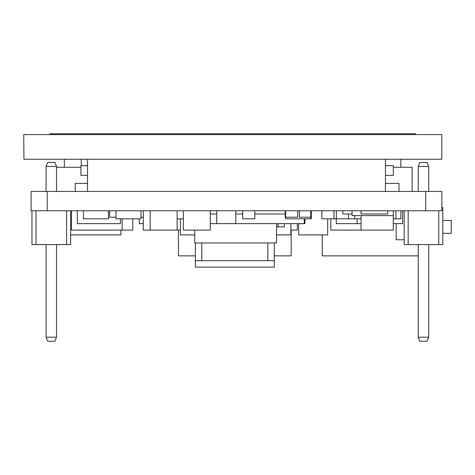 <?xml version="1.0" encoding="UTF-8"?>
<svg xmlns="http://www.w3.org/2000/svg" width="475" height="475" viewBox="0 0 475 475"><rect width="100%" height="100%" fill="white"/><g stroke="black" fill="none" stroke-linecap="round" stroke-linejoin="round"><path stroke-width="0.71" d="M122.176 218.821L122.117 223.648M327.685 218.821L327.685 234.923L298.698 234.923L298.698 223.648M278.023 223.648L278.023 226.872M297.344 223.648L297.344 230.09L290.866 230.09M143.272 210.769L143.272 230.09L150.183 230.09L150.183 210.769M180.429 230.09L150.183 230.09M357.117 218.821L357.117 223.648L336.247 223.648L336.247 218.821M361.065 223.648L357.117 223.648M402.604 210.769L402.604 223.648L393.276 223.648M400.858 210.769L400.858 218.821L393.276 218.821M120.905 230.09L120.905 234.923L70.621 234.923M330.832 218.821L330.832 230.09L393.276 230.09L393.276 215.597M132.78 218.821L132.78 230.09L71.499 230.09L71.499 210.769M122.117 218.821L122.117 230.09M177.133 210.769L177.133 230.09M210.265 210.769L210.265 230.09L183.32 230.09L183.32 210.769M216.713 210.769L216.713 223.648L210.265 223.648M235.766 210.769L235.766 223.648L216.713 223.648M139.228 218.821L139.228 223.648L143.272 223.648M120.377 218.821L120.377 223.648L77.33 223.648L77.33 210.769M285.736 217.212L285.736 218.821L310.727 218.821L310.727 217.212L299.428 217.212L299.428 210.769M242.683 210.769L242.683 218.821L254.79 218.821L254.79 210.769M336.353 210.769L336.353 218.821L321.86 218.821L321.86 210.769M348.46 213.987L348.46 218.821L336.353 218.821M354.76 215.597L354.76 218.821L348.46 218.821M361.065 218.821L354.76 218.821M333.967 210.769L333.967 218.821M183.32 218.821L177.133 218.821M115.989 210.769L115.989 218.821L140.974 218.821L140.974 210.769M83.499 210.769L83.499 218.821L108.484 218.821L108.484 210.769M285.226 210.769L285.226 217.212L285.635 217.212L285.635 210.769M310.727 210.769L310.727 217.212M297.736 210.769L297.736 217.212L285.635 217.212M109.677 210.769L109.677 217.212L115.989 217.212M143.272 217.212L140.974 217.212M393.359 210.769L393.359 215.597L352.046 215.597L352.046 210.769M342.843 210.769L342.843 213.987L352.046 213.987M361.042 210.769L361.042 213.987L387.808 213.987L387.808 210.769M395.901 210.769L395.901 218.821M304.926 218.821L304.926 223.648L235.766 223.648M285.226 213.987L254.79 213.987M242.683 213.987L235.766 213.987M216.713 213.987L210.265 213.987M304.285 218.821L304.285 223.648M284.323 223.648L284.323 226.872L276.551 226.872M311.321 210.769L311.321 218.821L310.727 218.821M290.866 223.648L290.866 234.923L276.551 234.923M194.744 234.923L180.429 234.923L180.429 218.821M276.551 223.648L276.551 242.974L194.744 242.974L194.744 230.09M404.154 239.756L396.174 239.756L396.174 223.648M442.801 220.43L451.25 220.43L451.25 233.314L442.801 233.314M195.368 242.974L195.368 267.128L274.277 267.128L274.277 260.692L201.81 260.692L201.81 242.974M291.187 230.09L291.187 255.859L274.277 255.859M274.277 242.974L274.277 260.692M201.81 260.692L195.368 260.692M267.835 260.692L267.835 242.974M178.458 230.09L178.458 255.859L195.368 255.859M418.243 255.859L322.228 255.859L322.228 234.923M412.152 191.443L412.152 167.289L393.318 167.289M56.531 167.289L80.904 167.289M425.725 210.769L31.101 210.769L31.101 191.443L441.833 191.443L441.833 210.769L425.725 210.769L425.725 191.443M75.24 191.443L75.24 183.392L87.501 183.392M385.421 183.392L398.976 183.392L398.976 191.443M385.421 191.443L385.421 159.238M87.501 191.443L87.501 159.238M87.501 175.34L80.904 175.34L80.904 165.674L87.501 165.674M385.421 175.34L393.318 175.34L393.318 165.674L385.421 165.674M23.922 134.597L441.815 134.597L441.815 159.238L23.922 159.238L23.75 134.597L23.922 159.238M49.905 134.597L49.905 133.79L415.613 133.79L415.613 134.597M50.053 133.79L50.053 134.597M56.531 337.185L54.922 341.21L47.672 341.21L46.063 337.185L56.531 337.185L56.531 244.583M46.063 337.185L46.063 244.583M70.621 210.769L70.621 244.583L66.595 244.583L66.595 210.769M35.999 210.769L35.999 244.583L66.595 244.583M35.999 244.583L31.973 244.583L31.973 210.769M46.063 166.482L47.672 162.456L54.922 162.456L56.531 166.482L46.063 166.482L46.063 191.443M56.531 166.482L56.531 191.443M441.833 207.545L442.801 207.545L442.801 244.583L438.775 244.583L438.775 210.769M428.711 337.185L427.102 341.21L419.853 341.21L418.243 337.185L428.711 337.185L428.711 244.583M418.243 337.185L418.243 244.583M408.179 210.769L408.179 244.583L438.775 244.583M408.179 244.583L404.154 244.583L404.154 210.769M418.243 166.482L419.853 162.456L427.102 162.456L428.711 166.482L418.243 166.482L418.243 191.443M428.711 166.482L428.711 191.443M81.249 159.238L81.249 165.674M47.203 210.769L47.203 191.443M361.065 215.597L361.065 230.09M400.876 167.289L400.876 159.238M64.339 167.289L64.339 159.238M441.833 210.769L441.833 191.443M31.101 210.769L31.101 191.443"/></g></svg>
